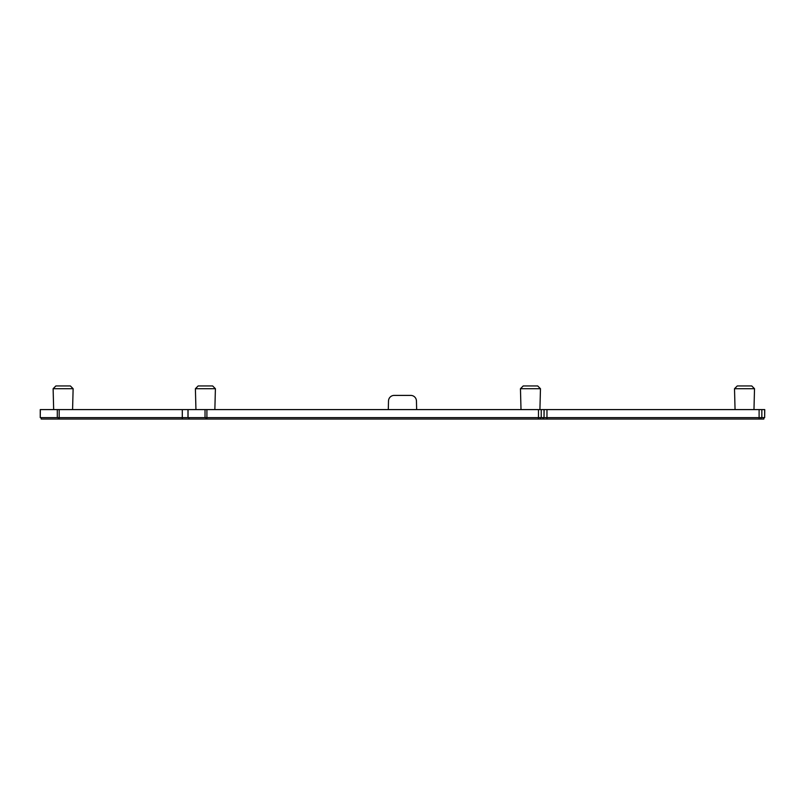 <?xml version="1.0" encoding="UTF-8"?>
<svg xmlns="http://www.w3.org/2000/svg" width="805" height="805" viewBox="0 0 805 805"><rect width="100%" height="100%" fill="white"/><g stroke="black" fill="none" stroke-linecap="round" stroke-linejoin="round"><path stroke-width="1.21" d="M753.973 409.594L754.516 388.714L734.502 388.714L735.056 409.594M539.913 409.594L540.467 388.714L520.453 388.714L521.006 409.594M214.855 409.594L215.408 388.714L195.394 388.714L195.947 409.594M72.581 409.594L73.124 388.714L53.12 388.714L53.663 409.594M754.516 388.714L751.749 385.947L737.269 385.947L734.502 388.714M540.467 388.714L537.7 385.947L523.22 385.947L520.453 388.714M215.408 388.714L212.641 385.947L198.161 385.947L195.394 388.714M73.124 388.714L70.367 385.947L55.887 385.947L53.12 388.714M40.351 409.594L40.25 417.634L40.25 409.594L40.25 417.634L40.351 409.594L57.296 409.594L57.296 417.634L40.351 417.634M764.649 409.594L764.649 417.634L764.75 409.594L57.296 409.594M57.296 417.634L59.178 417.634L59.178 409.594M182.302 409.594L182.302 417.634L59.178 417.634L59.178 419.053L182.302 419.053L182.302 417.634L188.038 417.634L188.038 409.594M187.978 409.594L187.978 417.634M205.023 409.594L205.023 417.634L188.038 417.634M205.023 417.634L206.905 417.634L206.905 409.594M538.485 409.594L538.485 417.634L206.905 417.634L206.905 419.053L763.804 419.053L763.804 417.634L763.804 419.053M538.485 419.053L538.485 417.634L541.222 417.634L541.222 409.594M544.029 409.594L544.029 417.634L541.222 417.634M544.029 417.634L544.13 409.594M759.105 409.594L759.105 417.634L544.13 417.634M759.105 419.053L759.105 417.634L761.842 417.634L761.842 409.594M764.649 417.634L761.842 417.634M388.292 409.594L388.513 400.93A5.675 5.675 -90 0 1 394.188 395.406L410.761 395.406A5.675 5.675 -90 0 1 416.437 400.93L416.658 409.594M543.184 417.634L543.184 419.053L543.184 417.634M205.959 417.634L205.959 419.053L206.905 419.053M188.923 417.634L188.923 419.053L188.923 417.634L188.923 419.053L205.959 419.053M188.923 419.053L182.302 419.053M58.232 417.634L58.232 419.053L59.178 419.053M41.196 417.634L41.196 419.053L41.196 417.634L41.196 419.053L58.232 419.053M546.967 409.594L546.967 419.053M763.744 417.634L763.744 419.053M760.936 417.634L760.936 419.053M543.113 417.634L543.113 419.053M540.306 417.634L540.306 419.053M188.954 417.634L188.954 419.053M41.256 417.634L41.256 419.053"/></g></svg>
